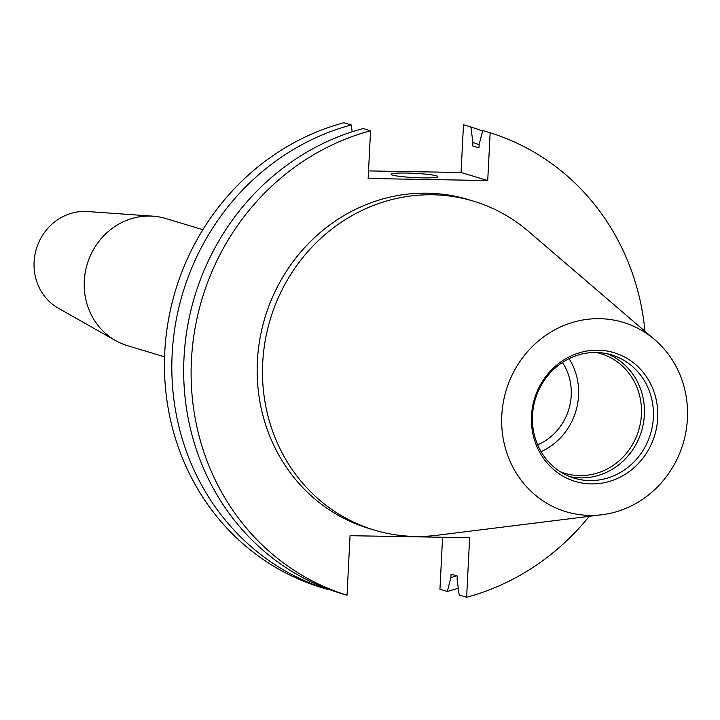 <?xml version="1.0" encoding="UTF-8"?>
<svg xmlns="http://www.w3.org/2000/svg" width="720" height="720" viewBox="0 0 720 720"><rect width="100%" height="100%" fill="white"/><g stroke="black" fill="none" stroke-linecap="round" stroke-linejoin="round"><path stroke-width="1.08" d="M392.508 175.086A23.427 2.133 2.9 0 0 418.5 177.768A23.427 2.133 2.9 0 0 437.886 176.643A23.427 2.133 2.9 0 0 436.473 175.833A23.427 2.133 2.9 0 0 410.481 173.151A23.427 2.133 2.9 0 0 391.095 174.276A23.427 2.133 2.9 0 0 392.508 175.086M164.574 356.841L127.44 345.654A66.393 62.028 -73.2 0 1 115.614 340.596A66.393 62.028 -73.2 0 1 86.733 265.806A66.393 62.028 -73.2 0 1 149.94 216.045A66.393 62.028 -73.2 0 1 153.09 216.18A66.393 62.028 -73.2 0 1 165.744 218.502L202.878 229.689M115.614 340.596L58.464 308.304A51.642 48.24 -73.2 0 1 36 250.128A51.642 48.24 -73.2 0 1 85.158 211.428A51.642 48.24 -73.2 0 1 87.615 211.536L153.09 216.18M562.482 362.421A54.657 51.057 -73.2 0 1 537.66 444.834M569.088 358.65A62.46 58.356 -73.2 0 1 541.08 451.62M596.124 352.485A62.46 58.356 -73.2 0 1 600.813 353.673A62.46 58.356 -73.2 0 1 640.521 422.469A62.46 58.356 -73.2 0 1 579.645 475.605A62.46 58.356 -73.2 0 1 564.777 473.292A62.46 58.356 -73.2 0 1 560.214 471.69M606.951 353.709A64.395 60.156 -73.2 0 1 642.978 425.565A64.395 60.156 -73.2 0 1 580.698 477.873A64.395 60.156 -73.2 0 1 569.916 476.658M596.169 352.485A64.395 60.156 -73.2 0 1 611.505 354.879A64.395 60.156 -73.2 0 1 652.446 425.808A64.395 60.156 -73.2 0 1 589.68 480.582A64.395 60.156 -73.2 0 1 574.353 478.197A64.395 60.156 -73.2 0 1 533.412 407.268A64.395 60.156 -73.2 0 1 596.169 352.485M597.996 350.172A67.239 62.811 -73.2 0 1 657.711 418.113A67.239 62.811 -73.2 0 1 591.219 483.912A67.239 62.811 -73.2 0 1 531.504 415.971A67.239 62.811 -73.2 0 1 597.996 350.172M589.626 515.403A98.901 92.394 -73.2 0 1 501.795 415.467A98.901 92.394 -73.2 0 1 599.589 318.681A98.901 92.394 -73.2 0 1 654.759 339.705A98.901 92.394 -73.2 0 1 683.073 443.691A98.901 92.394 -73.2 0 1 602.028 514.737A98.901 92.394 -73.2 0 1 589.626 515.403M602.028 514.737L436.815 535.302A171.774 160.47 -73.2 0 1 415.269 536.463A171.774 160.47 -73.2 0 1 374.373 530.091A171.774 160.47 -73.2 0 1 265.176 340.902A171.774 160.47 -73.2 0 1 432.576 194.787A171.774 160.47 -73.2 0 1 473.472 201.15A171.774 160.47 -73.2 0 1 528.39 231.3L654.759 339.705M374.373 530.091L369.045 528.489A171.774 160.47 -73.2 0 1 259.839 339.3A171.774 160.47 -73.2 0 1 427.248 193.176A171.774 160.47 -73.2 0 1 468.135 199.548L473.472 201.15M442.584 537.273L439.947 589.23L447.327 591.453L450.882 577.611L451.053 574.155L457.29 576.036L457.119 579.492L459.18 595.026L466.623 597.267L469.638 537.732L350.046 535.698L347.031 595.233L339.588 592.992A242.037 226.116 -73.2 0 1 183.996 357.921A242.037 226.116 -73.2 0 1 363.123 128.529L370.557 130.77L368.145 178.497L487.728 180.531L490.149 132.795A242.037 226.116 -73.2 0 1 644.967 331.308M327.861 588.969L327.744 589.428L320.364 587.205A242.037 226.116 -73.2 0 1 164.763 352.125A242.037 226.116 -73.2 0 1 343.89 122.733L351.27 124.956L352.179 131.76M490.149 132.795L482.706 130.554L479.16 144.396L478.989 147.861L472.743 145.98L472.923 142.524L470.862 126.99L463.482 124.767L461.061 172.494L368.523 170.919M470.862 126.99A242.037 226.116 -73.2 0 1 482.589 131.013M458.271 588.222A242.037 226.116 -73.2 0 1 447.327 591.453M327.744 589.428A242.037 226.116 -73.2 0 1 172.143 354.348A242.037 226.116 -73.2 0 1 351.27 124.956M472.923 142.524A227.826 212.832 -73.2 0 1 479.142 144.693M456.687 575.856A227.826 212.832 -73.2 0 1 450.882 577.611M589.23 516.33A242.037 226.116 -73.2 0 1 466.623 597.267M347.031 595.233A242.037 226.116 -73.2 0 1 191.43 360.162A242.037 226.116 -73.2 0 1 370.557 130.77M461.061 172.494L487.728 180.531"/></g></svg>
